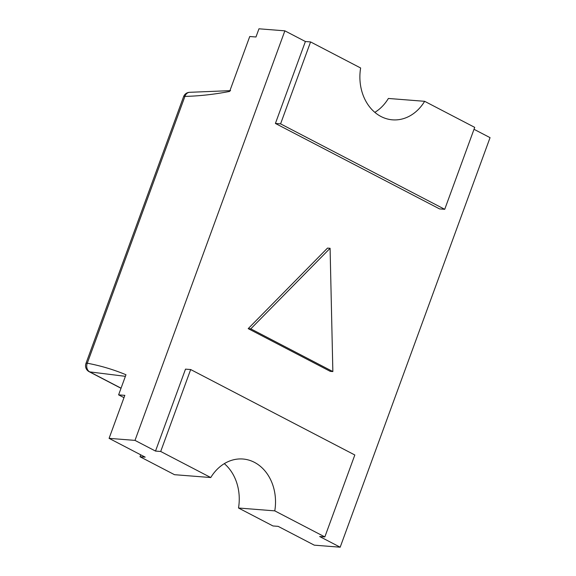 <?xml version="1.0" encoding="UTF-8"?>
<svg xmlns="http://www.w3.org/2000/svg" width="576" height="576" viewBox="0 0 576 576"><rect width="100%" height="100%" fill="white"/><g stroke="black" fill="none" stroke-linecap="round" stroke-linejoin="round"><path stroke-width="0.86" d="M374.832 112.356A44.424 36.029 94.5 0 0 388.382 98.46L424.649 101.311A44.424 36.029 -85.5 0 1 392.494 119.837A44.424 36.029 -85.5 0 1 380.988 116.503A44.424 36.029 -85.5 0 1 360.634 67.99L310.572 41.926L305.388 41.515L284.868 30.838L134.993 440.388L155.513 451.073L185.501 369.137L190.678 369.54L354.823 454.99L324.842 536.926L319.658 536.522L340.178 547.2L490.054 137.65L474.012 129.298M305.388 41.515L275.407 123.451L439.553 208.901L444.73 209.311L474.718 127.375L424.649 101.311M327.499 248.09L248.198 328.637L250.783 328.838L330.091 248.292L327.499 248.09M330.091 248.292L332.856 371.563L330.271 371.362L248.198 328.637M332.856 371.563L250.783 328.838M155.513 451.073L160.697 451.476L190.678 369.54M160.697 451.476L210.758 477.54A44.424 36.029 -85.5 0 1 242.921 459.014A44.424 36.029 -85.5 0 1 274.774 510.862L238.507 508.01L272.981 525.96L278.158 526.363L314.273 545.162L340.178 547.2M274.774 510.862L324.842 536.926M284.868 30.838L258.962 28.8L255.967 36.994L249.746 36.504L229.651 91.426C214.301 94.399 199.39 96.062 184.918 96.401L87.278 363.211C100.699 365.746 113.594 369.59 125.971 374.746L118.606 394.862L123.984 397.656M118.606 394.862L124.826 395.352L109.087 438.35L145.202 457.15L140.018 456.746L174.492 474.689L210.758 477.54M444.73 209.311L280.584 123.862L310.572 41.926M275.407 123.451L280.584 123.862M109.087 438.35L134.993 440.388M125.388 376.33L89.762 371.894A6.667 5.465 99.2 0 1 87.278 363.211A6.667 1.267 -159.9 0 0 85.946 363.485L183.586 96.674A6.667 1.267 20.1 0 1 184.918 96.401A6.667 5.335 90 0 1 189.842 92.304L230.573 90.634M140.724 454.824L140.018 456.746M238.507 508.01A44.424 36.029 94.5 0 0 224.309 463.644M121.054 388.181L89.762 371.894A6.667 3.686 -62.5 0 1 89.129 371.686A6.667 6.667 0 0 1 85.946 363.485M189.842 92.304A6.667 6.667 0 0 0 183.586 96.674M121.018 388.282L89.129 371.686"/></g></svg>
